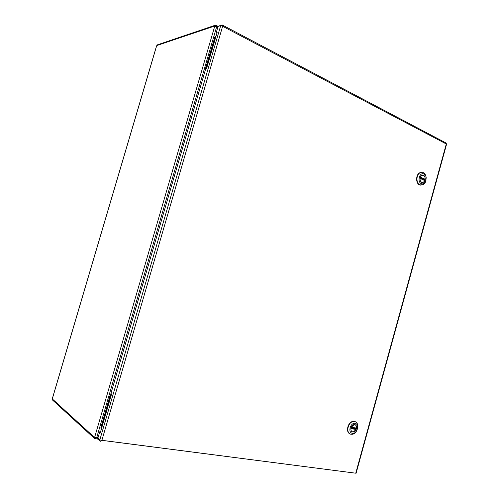 <?xml version="1.0" encoding="UTF-8"?>
<svg xmlns="http://www.w3.org/2000/svg" width="499" height="499" viewBox="0 0 499 499"><rect width="100%" height="100%" fill="white"/><g stroke="black" fill="none" stroke-linecap="round" stroke-linejoin="round"><path stroke-width="0.75" d="M220.708 25.586L218.063 26.466L216.298 32.529L217.171 32.248L206.48 68.862L205.625 69.068L110.921 393.505L111.595 393.985L100.399 432.34L99.75 431.772L97.885 438.159L99.825 439.912L220.708 25.586L222.629 26.272L222.485 25.1L222.061 24.956L217.658 26.428L217.371 27.426L217.726 27.613M99.75 431.772L100.53 431.878M216.298 32.529L216.984 32.884M98.116 437.361L97.71 437.311L97.399 438.359L100.623 441.284L101.89 440.305L99.825 439.912M101.877 440.343L354.951 473.096M101.122 440.249L100.623 441.284M98.047 437.617L97.71 437.311M445.987 142.951L446.58 144.205L356.099 473.239L355.756 473.195L446.293 143.986L222.629 26.272L101.89 440.305L355.756 473.195M217.826 27.277L217.371 27.426M221.806 25.829L222.061 24.956M421.667 172.298L419.509 172.885C415.661 175.006 415.711 183.42 419.559 184.911L421.062 185.235M426.096 179.946C425.672 182.147 424.711 183.732 423.214 184.699L419.89 184.923C416.041 183.426 415.998 175.012 419.84 172.885L423.283 172.635C424.973 173.558 425.94 175.274 426.196 177.787M423.925 173.964C428.236 175.979 425.56 185.69 421.256 183.632C416.896 181.661 419.609 171.831 423.925 173.964M421.618 182.335L423.539 182.204C426.807 180.426 424.78 173.247 421.599 175.399C419.391 177.881 419.391 180.195 421.618 182.335M420.27 177.089L425.173 179.222C425.098 176.004 423.913 174.75 421.618 175.461L420.383 176.958M425.173 179.222L424.318 179.397M419.996 178.368L424.786 180.626L419.996 178.368C420.071 181.574 421.25 182.834 423.52 182.141L424.786 180.626M420.089 177.625L423.414 179.197M217.477 28.474L216.504 25.549L216.117 25.43L215.861 26.31M216.61 26.852L217.458 27.133M98.384 436.457L96.681 437.654L94.604 437.43L214.782 26.048L216.628 26.871L217.389 28.767M95.989 437.717L95.396 438.783L98.291 436.768M96.606 437.667L97.53 437.929M95.396 438.783L94.754 438.696L95.06 437.648L95.858 437.754M94.585 437.498L52.383 399.007L52.401 398.358L156.424 46.357M215.281 26.067L215.556 25.131L216.117 25.43M215.556 25.131L157.497 44.81L157.328 45.372M214.801 25.979L156.836 45.54L156.499 46.108M52.738 399.331L52.532 400.036L94.754 438.696M111.47 393.898L110.104 395.314L100.848 428.136M214.982 36.807L205.7 67.858L205.713 69.049M215.499 36.502L215.138 36.683M101.347 429.096L100.917 427.412L110.279 395.351L111.558 393.961M111.477 394.391L110.591 395.582L110.279 395.351M100.917 427.412L101.222 427.674L110.591 395.582M101.222 427.674L101.366 429.028M205.925 68.999L205.906 67.777L214.844 37.151L215.992 36.071M216.061 36.04L214.844 37.151M205.906 67.777L206.305 67.677L215.25 37.026M206.305 67.677L206.324 68.899M355.244 421.755L353.18 421.387C347.922 421.649 345.227 432.215 349.999 433.874M351.084 434.242C345.508 433.662 347.741 421.836 353.479 421.53L354.583 421.561C360.178 422.254 357.777 434.136 352.007 434.286L351.084 434.242M355.113 423.339C359.841 424.15 357.078 434.174 352.363 433.319C347.585 432.564 350.392 422.416 355.113 423.339M352.731 431.978L353.286 432.003C356.985 431.847 357.883 424.088 354.134 424.655C350.828 424.811 349.518 431.635 352.731 431.978M356.554 428.067L351.196 427.269L356.554 428.067C356.642 425.878 355.831 424.768 354.128 424.724L351.308 427.138M355.475 428.978L356.155 429.514L350.909 428.591C350.822 430.756 351.614 431.872 353.292 431.934L356.155 429.514M354.596 428.691L350.947 428.048M420.245 177.151L425.011 179.409M216.628 26.871L96.681 437.654M98.278 439.157L95.783 438.833M156.586 46.014L52.426 398.476M356.105 429.277L350.884 428.36L356.124 429.29M446.243 143.088L222.485 25.1M419.84 172.885L419.509 172.885M423.295 179.777L423.451 178.667M424.2 179.927L424.362 179.097M424.78 180.482L419.965 178.212M216.504 25.549L217.982 26.322M215.038 36.714L215.449 36.583M354.458 428.99L354.826 427.911M355.656 428.448L355.743 428.073"/></g></svg>
